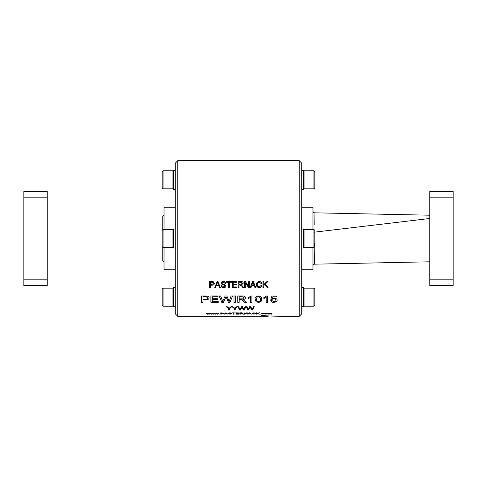 <?xml version="1.0" encoding="UTF-8"?>
<svg xmlns="http://www.w3.org/2000/svg" width="477" height="477" viewBox="0 0 477 477"><rect width="100%" height="100%" fill="white"/><g stroke="black" fill="none" stroke-linecap="round" stroke-linejoin="round"><path stroke-width="0.72" d="M177.796 316.352L175.292 313.848L175.292 163.152L177.796 160.648L177.796 316.352L267.418 316.329L261.33 315.625L279.689 316.352L299.204 316.352L299.204 160.648L177.796 160.648M453.15 191.563L453.15 197.824L429.747 197.824L429.747 191.563L453.15 191.563M453.15 279.176L453.15 285.437L429.747 285.437L429.747 279.176L453.15 279.176L453.15 197.824M175.292 269.791L164.028 269.791L164.028 247.509M164.028 229.491L164.028 207.209L175.292 207.209M301.708 269.791L312.972 269.791L312.972 247.509M312.972 229.491L312.972 207.209L301.708 207.209M299.204 316.352L301.708 313.848L301.708 163.152L299.204 160.648M211.239 314.164L210.315 313.21L211.532 313.973L212.098 313.21L212.676 313.21L213.237 313.955L214.453 313.21L213.577 314.164L212.945 314.164L212.384 313.449L211.83 314.164L211.239 314.164L210.315 313.151M207.03 314.164L206.106 313.21L207.322 313.973L207.889 313.21L208.467 313.21L209.033 313.955L210.25 313.21L209.367 314.164L208.741 314.164L208.175 313.449L207.62 314.164L207.03 314.164L206.106 313.151M270.727 300.707L272.027 300.629L273.881 301.708C275.241 301.625 275.921 301.16 275.921 300.301C275.909 299.461 275.229 299.007 273.887 298.948L270.858 299.437L271.896 296.074L276.702 296.074L276.702 296.938L272.957 296.938L272.445 298.638L274.245 298.208C276.147 298.363 277.137 299.049 277.22 300.26L276.445 301.673L273.876 302.382C272.039 302.346 270.99 301.786 270.727 300.707M263.853 298.435L263.853 297.66L266.649 295.984L267.484 295.984L267.484 302.311L266.184 302.311L266.184 297.469L263.853 298.435M255.153 299.317C254.855 297.505 255.934 296.39 258.397 295.984C260.871 296.408 261.951 297.517 261.64 299.317C261.956 301.053 260.871 302.072 258.397 302.382L256.137 301.822L255.153 299.317M248.273 298.435L248.273 297.66L251.075 295.984L251.91 295.984L251.91 302.311L250.61 302.311L250.61 297.469L248.273 298.435M239.186 299.598L239.186 302.311L237.761 302.311L237.761 295.984L242.155 295.984C244.206 295.901 245.333 296.503 245.548 297.791C245.416 298.823 244.522 299.401 242.865 299.52L246.376 302.311L244.743 302.311L241.356 299.628L239.186 299.598L241.356 299.58L244.743 302.257L246.323 302.257M233.998 302.311L233.998 295.984L235.423 295.984L235.423 302.311L233.998 302.311M215.449 314.164L214.519 313.21L215.735 313.973L216.302 313.21L216.886 313.21L217.446 313.955L218.663 313.21L217.786 314.164L217.154 314.164L216.594 313.449L216.039 314.164L215.449 314.164L214.519 313.151M219.187 314.164L219.712 313.985L219.187 314.164M221.292 313.657L221.292 314.164L220.768 314.164L220.768 312.811L223.922 313.234L221.292 313.657L223.922 313.174M224.184 314.164L225.8 312.811L227.934 314.164L226.945 313.788L224.184 314.164M228.394 313.759L231.154 313.818L228.525 313.192L229.992 312.793L231.548 313.228L230.009 312.966L229.216 313.341L231.679 313.818L230.087 314.176L228.394 313.759M233.98 312.984L233.98 314.164L233.456 314.164L233.456 312.984L232.072 312.811L235.364 312.924M236.479 312.984L236.479 313.431L238.846 313.431L236.479 313.586L236.479 314.021L239.043 314.164L235.954 314.164L235.954 312.811L238.977 312.924M240.36 313.604L240.36 314.164L239.83 314.164L239.83 312.811L241.69 312.811L243.187 313.216L242 313.598L243.514 314.164L240.36 313.604L243.377 314.099M214.745 287.607L217.166 281.49L217.935 281.49L220.362 287.607L219.545 287.607L218.877 285.83L216.224 285.83L215.562 287.607L214.745 287.607M221.054 285.669L221.841 285.592L223.659 286.993L225.198 285.967L223.302 284.823C222.055 284.662 221.37 284.101 221.25 283.129C221.364 282.032 222.097 281.454 223.457 281.412C224.9 281.472 225.681 282.098 225.788 283.284L225.001 283.362L223.48 282.145L222.038 283.147L222.288 283.773L224.816 284.501L225.985 285.95C225.848 287.082 225.049 287.661 223.594 287.685C221.996 287.613 221.149 286.945 221.054 285.669M229.437 282.229L229.437 287.607L228.65 287.607L228.65 282.229L226.575 282.229L226.575 281.49L231.506 281.49L231.506 282.229L229.437 282.229L231.506 282.193M233.181 282.229L233.181 284.167L236.735 284.167L236.735 284.882L233.181 284.882L233.181 286.915L237.027 286.915L237.027 287.607L232.394 287.607L232.394 281.49L236.932 281.49L236.932 282.229L233.181 282.229L236.932 282.193M239.001 284.96L239.001 287.607L238.214 287.607L238.214 281.49L241.004 281.49C242.435 281.472 243.187 282.044 243.24 283.219L241.469 284.924L243.735 287.607L242.841 287.607L241.964 286.337L240.009 284.96L239.001 284.96L240.009 284.924L241.964 286.301L242.841 287.571L243.711 287.571M245.315 282.778L245.315 287.607L244.522 287.607L244.522 281.49L245.363 281.49L248.571 286.403L248.571 281.49L249.358 281.49L249.358 287.607L248.511 287.607L245.315 282.778L248.511 287.571L249.358 287.571M250.145 287.607L252.571 281.49L253.341 281.49L255.767 287.607L254.945 287.607L254.283 285.83L251.629 285.83L250.968 287.607L250.145 287.607M261.092 285.514L261.879 285.669C261.629 286.892 260.764 287.565 259.291 287.685C257.288 287.381 256.346 286.343 256.459 284.566C256.376 282.789 257.341 281.74 259.363 281.412C260.704 281.525 261.509 282.151 261.784 283.284L260.991 283.445L259.327 282.145C257.83 282.402 257.139 283.207 257.246 284.566C257.109 285.914 257.777 286.725 259.267 286.993L261.092 285.514M247.819 310.032L246.233 306.705L247.032 306.705L248.225 309.609L249.704 306.705L250.801 306.705L252.166 309.609L253.394 306.705L254.193 306.705L252.566 310.032L251.695 310.032L250.192 307.14L248.684 310.032L247.819 310.032L246.233 306.645M202.975 299.842L202.975 302.311L201.544 302.311L201.544 295.984L206.768 296.05C208.258 296.277 209.027 296.897 209.075 297.91C208.884 299.264 207.68 299.908 205.456 299.842L202.975 299.842L205.456 299.789C207.68 299.854 208.884 299.21 209.075 297.863M212.319 296.766L212.319 298.787L217.643 298.787L217.643 299.52L212.319 299.52L212.319 301.631L218.287 301.631L218.287 302.311L210.894 302.311L210.894 295.984L218.031 295.984L218.031 296.766L212.319 296.766L218.031 296.718M221.745 302.311L219.199 295.984L220.672 295.984L222.64 301.488L225.156 295.984L226.879 295.984L229.127 301.488L231.095 295.984L232.567 295.984L230.015 302.311L228.447 302.311L226.015 296.801L223.439 302.311L221.745 302.311L219.199 295.943M263.757 285.538L263.757 287.607L262.964 287.607L262.964 281.49L263.757 281.49L263.757 284.596L266.977 281.49L267.979 281.49L265.355 284.024L268.092 287.607L267.186 287.607L264.824 284.53L263.757 285.538L264.824 284.495L267.186 287.571L268.062 287.571M229.437 308.702L229.437 310.032L228.65 310.032L228.65 308.702L226.283 306.705L227.165 306.705L229.097 308.357L230.922 306.705L231.804 306.705L229.437 308.702L231.804 306.645M235.256 308.702L235.256 310.032L234.463 310.032L234.463 308.702L232.096 306.705L232.985 306.705L234.917 308.357L236.741 306.705L237.624 306.705L235.256 308.702L237.624 306.645M239.532 310.032L237.945 306.705L238.75 306.705L239.937 309.609L241.416 306.705L242.513 306.705L243.884 309.609L245.112 306.705L245.911 306.705L244.284 310.032L243.413 310.032L241.911 307.14L240.402 310.032L239.532 310.032L237.945 306.645M244.564 313.109L244.564 314.164L244.039 314.164L244.039 312.811L246.734 313.914L246.734 312.811L247.259 312.811L247.259 314.164L244.564 313.109L247.259 314.099M247.784 314.164L249.405 312.811L251.534 314.164L250.544 313.788L247.784 314.164M255.082 313.723L253.883 314.176L251.993 313.514L253.931 312.793L255.547 313.228L253.907 312.966L252.518 313.514L253.865 314.033L255.082 313.723M256.859 313.729L256.859 314.164L256.334 314.164L256.334 312.811L256.859 312.811L256.859 313.52L259.673 312.811L257.926 313.395L259.75 314.164L256.859 313.669L257.574 313.449L259.595 314.099M260.275 314.164L260.806 313.985L260.275 314.164M263.698 313.824L262.952 314.176L261.593 313.705L262.964 313.192L264.157 313.514L262.117 313.705L263.698 313.824M264.485 313.705L265.898 313.192L267.311 313.699L265.898 314.176L264.485 313.705M270.203 313.627L270.203 314.164L269.678 314.164L269.678 313.562L269.165 313.335L267.901 314.164L267.901 313.21L269.272 313.192L271.049 313.192L271.979 313.532L271.979 314.164L271.455 314.164L271.455 313.58L270.936 313.335L270.203 313.627L270.936 313.276L271.455 313.58M210.405 285.198L210.405 287.607L209.618 287.607L209.618 281.49L213.171 281.615L214.346 283.308C214.322 284.554 213.541 285.186 212.009 285.198L210.405 285.198L212.009 285.163C213.541 285.151 214.322 284.519 214.346 283.272M47.253 261.026L162.776 261.026A1.252 1.252 0 0 1 164.028 262.278A1.252 1.252 0 0 0 162.776 261.026L162.776 247.235M47.253 215.974L162.776 215.974A1.252 1.252 0 0 0 164.028 214.722M429.747 261.795L314.093 264.192L312.972 265.063M314.194 224.727L314.093 212.808L429.747 215.205M314.158 243.228L314.343 264.192M314.265 232.18L429.747 218.496M23.85 279.176L47.253 279.176L47.253 285.437L23.85 285.437L23.85 191.563L47.253 191.563L47.253 197.824L23.85 197.824M47.253 279.176L47.253 197.824M429.747 279.176L429.747 197.824M264.336 315.846L267.418 316.329M314.093 212.808L312.972 211.925M210.405 287.571L209.618 287.571M213.559 283.344L212.038 282.193L210.405 282.193L210.405 284.483L212.056 284.483L213.559 283.344L212.038 282.229L210.405 282.229M271.979 314.099L271.455 314.099M270.203 314.099L269.678 314.099M269.678 313.562L269.165 313.276L268.432 313.627M268.432 314.099L267.901 314.099M267.311 313.639L265.898 314.116L264.485 313.645M266.786 313.705L265.886 313.276L265.009 313.705L265.91 314.051L266.786 313.705L265.886 313.335L265.009 313.705M264.222 313.783L262.952 314.116L261.593 313.645M264.157 313.455L262.964 313.276L262.117 313.705M260.806 314.099L260.275 314.099M259.673 312.751L257.926 313.395M256.859 314.099L256.334 314.099M255.612 313.699L253.883 314.116L251.993 313.455M255.547 313.168L253.907 312.906L252.518 313.514M251.451 314.099L250.544 313.729L247.867 314.099M250.371 313.639L249.662 312.906L248.946 313.639L250.371 313.639L249.662 312.966L248.946 313.639M244.564 314.099L244.039 314.099M245.911 306.645L244.284 309.978L243.413 309.978L241.911 307.087L240.402 309.978L239.532 309.978M234.463 308.702L232.096 306.645M235.256 309.978L234.463 309.978M228.65 308.702L226.283 306.645M229.437 309.978L228.65 309.978M267.979 281.46L265.355 284.024M263.757 287.571L262.964 287.571M232.567 295.943L230.015 302.257L228.447 302.257L226.015 296.76L223.439 302.257L221.745 302.257M217.643 299.473L212.319 299.52M218.287 302.257L210.894 302.257M202.975 302.257L201.544 302.257M207.644 297.934L206.559 296.777L202.975 296.718L202.975 299.115L205.414 299.115C206.791 299.162 207.537 298.769 207.644 297.934L206.559 296.825L202.975 296.766M254.193 306.645L252.566 309.978L251.695 309.978L250.192 307.087L248.684 309.978L247.819 309.978M261.879 285.634C261.629 286.856 260.764 287.524 259.291 287.643C257.288 287.345 256.346 286.301 256.459 284.525M261.784 283.249L260.991 283.41L259.327 282.11C257.83 282.366 257.139 283.171 257.246 284.525L257.246 284.566M255.75 287.571L254.945 287.571L254.283 285.789L251.629 285.789L250.968 287.571L250.163 287.571M254.02 285.121L252.959 282.116L251.886 285.121L254.02 285.121L252.959 282.151L251.886 285.121M245.315 287.571L244.522 287.571M243.24 283.183L241.469 284.924M239.001 287.571L238.214 287.571M242.453 283.225L241.058 282.193L239.001 282.193L239.001 284.244L240.855 284.244L242.453 283.225L241.058 282.193M241.058 282.229L239.001 282.229M236.735 284.847L233.181 284.882M237.027 287.571L232.394 287.571M228.65 282.229L226.575 282.193M229.437 287.571L228.65 287.571M225.198 285.967L223.302 284.787C222.055 284.626 221.37 284.059 221.25 283.094M225.788 283.249L225.001 283.326L223.48 282.11L222.038 283.147M225.985 285.914C225.848 287.041 225.049 287.619 223.594 287.643C221.996 287.577 221.149 286.904 221.054 285.634M220.35 287.571L219.545 287.571L218.877 285.789L216.224 285.789L215.562 287.571L214.757 287.571M218.621 285.121L217.554 282.116L216.486 285.121L218.621 285.121L217.554 282.151L216.486 285.121M243.187 313.156L242 313.598M240.36 314.099L239.83 314.099M242.656 313.216L240.36 312.924L240.36 313.449L242.656 313.216L241.726 312.924M241.726 312.984L240.36 312.984M238.846 313.526L236.479 313.586M239.043 314.099L235.954 314.099M233.456 312.984L232.072 312.924M233.98 314.099L233.456 314.099M231.154 313.818L228.525 313.133M231.548 313.168L229.049 313.198M231.679 313.759L230.087 314.116L228.394 313.699M227.851 314.099L226.945 313.729L224.268 314.099M226.772 313.639L226.056 312.906L225.347 313.639L226.772 313.639L226.056 312.966L225.347 313.639M221.292 314.099L220.768 314.099M223.397 313.24L221.292 312.924L221.292 313.496L223.397 313.24L221.292 312.984M219.712 314.099L219.187 314.099M218.663 313.151L217.786 314.099L217.154 314.099L216.594 313.383L216.039 314.099L215.449 314.099M235.423 302.257L233.998 302.257M245.548 297.743C245.416 298.775 244.522 299.353 242.865 299.473L242.865 299.52M239.186 302.257L237.761 302.257M244.123 297.809L242.203 296.718L239.186 296.718L239.186 298.87L241.899 298.87C243.198 298.948 243.938 298.596 244.123 297.809L242.203 296.766L239.186 296.766M248.273 298.387L250.61 297.469M251.91 302.257L250.61 302.257M261.64 299.27C261.956 300.999 260.871 302.019 258.397 302.335L256.137 301.768L255.153 299.27M260.347 299.317L260.347 299.27C260.657 297.982 260.007 297.135 258.385 296.718L257.037 297.177L256.453 299.317C256.137 300.564 256.787 301.363 258.397 301.708C260.007 301.363 260.657 300.564 260.347 299.317C260.657 298.03 260.007 297.183 258.385 296.766L257.037 297.225L256.453 299.317M263.853 298.387L266.184 297.469M267.484 302.257L266.184 302.257M275.921 300.301L275.921 300.254C275.909 299.413 275.229 298.96 273.887 298.9L270.858 299.389M276.702 296.891L272.957 296.891L272.445 298.638M277.22 300.206L276.445 301.625L273.876 302.335C272.039 302.293 270.99 301.732 270.727 300.659M210.25 313.151L209.367 314.099L208.741 314.099L208.175 313.383L207.62 314.099L207.03 314.099M214.453 313.151L213.577 314.099L212.945 314.099L212.384 313.383L211.83 314.099L211.239 314.099M173.419 288.639L172.966 288.191L172.966 306.21L173.419 305.763M163.051 306.21L162.15 305.31L162.15 289.092L163.051 288.191L163.051 306.21L172.966 306.21M175.292 287.703L173.419 287.703L173.419 306.699L175.292 306.699M173.419 247.062L172.966 247.509L172.966 229.491L173.419 229.938M163.051 247.509L162.15 246.609L162.15 230.391L163.051 229.491L163.051 247.509L172.966 247.509M175.292 229.002L173.419 229.002L173.419 247.998L175.292 247.998M173.419 171.237L172.966 170.79L172.966 188.809L173.419 188.361M163.051 188.809L162.15 187.908L162.15 171.69L163.051 170.79L163.051 188.809L172.966 188.809M175.292 170.301L173.419 170.301L173.419 189.297L175.292 189.297M313.949 288.191L314.85 289.092L314.85 305.31L313.949 306.21L304.034 306.21L304.034 288.191L313.949 288.191L313.949 306.21M301.708 287.703L303.581 287.703L303.581 306.699L301.708 306.699M301.708 236.628L301.708 238.315M301.708 242.936L301.708 243.968M313.949 229.491L314.85 230.391L314.85 246.609L313.949 247.509L304.034 247.509L304.034 229.491L313.949 229.491L313.949 247.509M303.581 247.062L304.034 247.509M301.708 229.002L303.581 229.002L303.581 247.998L301.708 247.998M313.949 170.79L314.85 171.69L314.85 187.908L313.949 188.809L304.034 188.809L304.034 170.79L313.949 170.79L313.949 188.809M301.708 170.301L303.581 170.301L303.581 189.297L301.708 189.297M162.776 229.765L162.776 215.974L164.028 215.974M162.776 261.026L164.028 261.026M268.885 316.102L267.418 316.102M314.087 264.198L312.972 265.439M314.087 212.802L312.972 211.561M163.051 288.191L172.966 288.191M163.051 229.491L172.966 229.491M163.051 170.79L172.966 170.79M303.581 305.763L304.034 306.21M303.581 288.639L304.034 288.191M303.581 229.938L304.034 229.491M303.581 188.361L304.034 188.809M303.581 171.237L304.034 170.79"/></g></svg>
